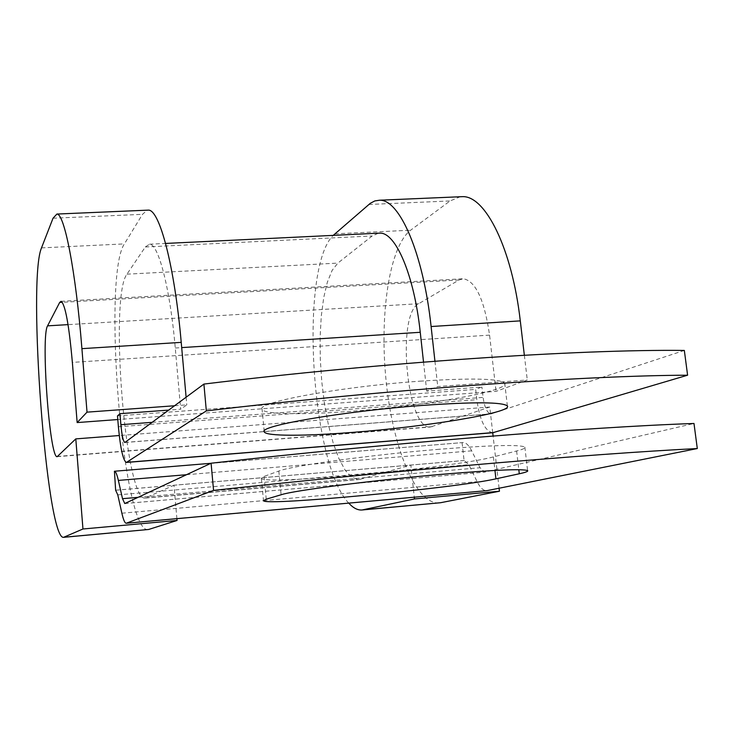 <?xml version="1.0" encoding="UTF-8"?>
<svg xmlns="http://www.w3.org/2000/svg" width="734" height="734" viewBox="0 0 734 734"><rect width="100%" height="100%" fill="white"/><g stroke="black" fill="none" stroke-linecap="round" stroke-linejoin="round"><path stroke-width="0.55" stroke-dasharray="3.67 2.75" d="M439.171 449.272C370.551 454.86 291.325 465.842 278.828 471.054L264.057 476.412L261.377 478.348C263.093 485.532 453.117 467.815 493.404 456.915L516.626 450.988C522.957 449.373 525.7 448.079 524.847 447.098C520.085 444.428 491.532 445.153 439.171 449.272M420.022 381.175C471.623 377.836 499.854 378.515 504.726 383.203C510.387 390.974 424.298 405.985 351.201 411.269C302.913 414.994 263.8 414.49 262.093 409.333C255.212 402.535 340.805 386.616 420.022 381.175M492.743 432.739C485.064 431.271 479.761 420.243 476.834 399.681L475.669 389.405L481.917 387.029L426.702 391.094L437.748 386.534L527.287 380.001L496.065 391.36L117.798 419.545M684.336 350.439L491.037 413.912C487.229 413.187 484.587 407.691 483.1 397.406L481.917 387.029M117.486 415.894L475.669 389.405M114.073 471.366L462.989 442.556C465.952 442.464 468.861 445.226 471.696 450.832L480.036 467.732L484.743 472.127L693.988 423.481M462.081 442.721L464.081 460.539L468.879 464.714L477.128 481.678C480.146 487.78 483.33 490.78 486.67 490.679M115.908 490.211L173.976 485.257L145.048 498.092C125.386 501.267 109.21 296.453 126.954 274.167L145.323 246.973L149.516 244.211C158.351 243.55 170.123 288.334 175.27 348.017L180.692 409.205L168.765 410.086M423.527 362.11L426.702 391.094M145.974 497.863L360.174 479.274L358.513 479.568L351.825 477.394L345.182 470.219L338.888 458.539L333.199 443.042L328.337 424.5L324.474 403.728L321.767 381.625L320.29 359.064L320.125 336.952L321.272 316.171L323.722 297.6L327.382 282.067L332.153 270.341L337.851 263.102L372.184 235.972L378.45 233.201M360.174 479.274L410.829 465.081L414.288 497.212M464.081 460.539L173.976 485.257L176.894 518.672M174.619 405.755L186.794 404.865L180.692 409.205M186.115 397.25L186.794 404.865M492.716 432.739L489.761 407.031L430.473 427.023C406.957 430.473 396.076 314.381 418.683 303.72L459.025 279.993L463.319 278.746C475.641 281.012 484.385 299.802 489.569 335.117L496.065 391.36M434.941 361.22L437.748 386.534M524.351 355.228L527.287 380.001M147.919 529.609C122.706 532.636 102.21 275.782 124.385 243.908L142.488 214.328L147.286 210.172M439.005 502.937C415.591 504.414 392.626 446.813 386.102 380.799C379.35 314.813 389.277 246.486 410.609 230.21L450.043 200.951L460.19 196.758M348.788 503.139C310.785 464.374 299.243 268.167 333.227 235.375M489.761 407.031L119.266 435.537M499.092 488.22L493.092 436.014M278.828 471.054L281.113 494.762M118.394 426.775L476.834 399.681M124.78 503.542L485.082 472.072M125.11 442.4L491.661 413.793M138.065 497.34L480.036 467.732M186.482 474.714L471.696 450.832M152.232 422.325L483.1 397.406M175.27 348.017L181.693 347.604M145.323 246.973L372.184 235.972M126.954 274.167L337.851 263.102M117.779 494.881L468.879 464.714M121.881 513.213L263.46 500.643M263.488 500.643L477.128 481.678M493.404 456.915L494.955 470.448M516.626 450.988L518.81 469.714M264.057 476.412L266.231 499.193M489.569 335.117L72.363 362.394M53.031 218.218L142.488 214.328M459.025 279.993L62.289 302.298M368.835 204.483L450.043 200.951M41.508 247.881L124.385 243.908M418.683 303.72L68.042 324.63M334.832 233.834L410.609 230.21M432.198 426.683L57.729 456.401M507.377 405.975L504.726 383.203M124.642 503.579L484.743 472.127M210.897 463.31L462.989 442.556M124.853 442.492L264.176 431.62M264.222 431.61L491.037 413.912M149.516 244.211L165.59 243.44M145.048 498.092L358.513 479.568M115.779 490.184L464.457 460.475M264.194 431.335L262.093 409.333M524.847 447.098L527.608 470.613M261.377 478.348L263.478 500.469M61.041 301.298L463.319 278.746M57.188 456.667L430.473 427.023"/><path stroke-width="1.1" d="M441.932 474.311C373.193 480.219 293.719 490.486 281.113 494.762L266.231 499.193L263.497 500.735C265.057 506.166 455.374 488.119 495.918 478.843L519.287 473.779C525.654 472.393 528.434 471.338 527.608 470.613C522.929 468.687 494.367 469.916 441.932 474.311M422.674 405.397C474.347 401.801 502.579 401.993 507.377 405.975C512.919 412.609 426.564 426.748 353.366 432.317C305.014 436.207 265.882 436.317 264.249 431.895C257.451 426.124 343.319 411.187 422.674 405.397M687.602 375.202L684.336 350.439C579.576 349.182 381.405 362.357 203.905 384.075L124.853 442.492C123.248 441.547 121.927 435.611 120.899 424.692L119.972 413.682L117.486 415.894L118.394 426.775C120.449 448.612 123.101 460.502 126.34 462.466L492.743 432.739L687.602 375.202C582.842 375.56 384.304 389.681 206.337 410.902L126.34 462.466M206.337 410.902L203.905 384.075M122.514 498.689L118.367 480.421C116.972 474.366 115.66 471.311 114.44 471.246L115.633 490.229L117.779 494.881L121.881 513.213C123.385 519.819 124.826 523.168 126.202 523.25L487.192 490.606L697.3 448.547L693.988 423.481C589.219 427.014 389.956 442.997 211.089 463.218L124.78 503.542L122.514 498.689L138.065 497.34M126.202 523.25L213.557 490.404C392.892 470.705 592.54 453.75 697.3 448.547M213.557 490.404L211.089 463.218M168.765 410.086L119.972 413.682M378.45 233.201L379.817 233.137C395.626 232.164 414.205 274.947 420.252 332.291L423.527 362.11M68.042 324.63L47.572 325.85C40.709 336.144 49.655 458.869 57.188 456.667L75.795 438.886L82.96 528.994L63.528 537.343C46.646 539.536 27.332 279.764 41.508 247.881L53.031 218.218L56.894 214.053C64.372 213.429 75.758 270.837 81.914 348.659L87.025 412.15L174.619 405.755M147.286 210.172L148.369 210.126C159.498 209.373 174.564 265.754 181.225 342.365L186.115 397.25M117.798 419.545L77.153 422.573L87.025 412.15M47.572 325.85L59.683 302.445L61.041 301.298C65.207 304.197 68.987 324.556 72.363 362.394L77.153 422.573M333.227 235.375L370.294 203.318L374.817 200.933L379.542 200.217C399.461 199.116 423.27 252.982 431.106 326.529L434.941 361.22M460.19 196.758L462.411 196.657C485.312 195.455 512.057 248.422 520.287 320.868L524.351 355.228M64.023 537.224L148.653 529.471L63.528 537.343M414.288 497.212L414.481 498.946L361.99 509.992C357.596 510.286 353.192 508.001 348.788 503.139M363.33 509.8L440.547 502.726L361.99 509.992M148.653 529.471L177.05 520.461L176.894 518.672M82.96 528.994L177.05 520.461M119.266 435.537L75.795 438.886M440.547 502.726L499.441 491.239L499.092 488.22M493.092 436.014L492.716 432.739M414.481 498.946L499.441 491.239M126.413 523.204L487.192 490.606M126.78 462.319L493.817 432.546M118.367 480.421L186.482 474.714M120.899 424.692L152.232 422.325M181.693 347.604L420.252 332.291M494.955 470.448L495.918 478.843M518.81 469.714L519.287 473.779M81.914 348.659L181.225 342.365M431.106 326.529L520.287 320.868M62.289 302.298L59.683 302.445M114.44 471.246L210.897 463.31M165.59 243.44L379.817 233.137M264.249 431.895L264.194 431.335M56.894 214.053L148.369 210.126M379.542 200.217L462.411 196.657"/></g></svg>
